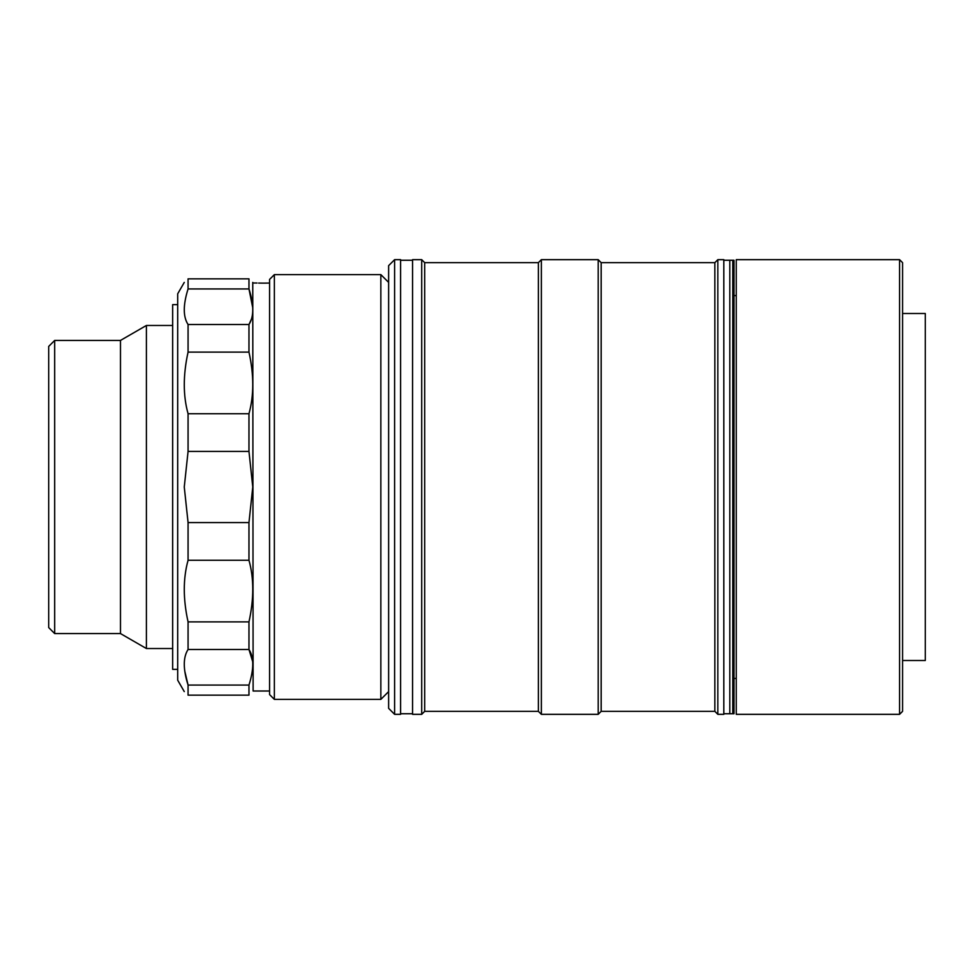 <?xml version="1.0" encoding="UTF-8"?>
<svg xmlns="http://www.w3.org/2000/svg" width="974" height="974" viewBox="0 0 974 974"><rect width="100%" height="100%" fill="white"/><g stroke="black" fill="none" stroke-linecap="round" stroke-linejoin="round"><path stroke-width="1.46" d="M54.678 340.425L54.678 633.575L48.7 627.585L48.7 346.415L54.678 340.425L120.484 340.425L146.392 325.474L146.392 648.526L172.666 648.526M120.484 340.425L120.484 633.575L146.392 648.526M274.364 274.619L269.579 279.416L269.579 694.584L274.364 699.381L380.846 699.381L380.846 274.619L274.364 274.619L274.364 699.381M252.765 282.399L253.118 691.004L269.579 691.004M252.716 307.662L248.967 288.937C254.019 304.85 254.019 316.708 248.967 324.512L251.511 319.009M252.692 312.337L252.765 309.781M188.067 288.937L188.067 278.844C183.027 283.58 183.027 283.58 188.067 278.844C183.027 283.58 183.027 283.58 188.067 278.844L248.967 278.844C254.019 283.58 254.019 283.58 248.967 278.844L248.967 288.937L188.067 288.937C183.027 304.947 183.027 316.818 188.067 324.512L188.067 352.113L248.967 352.113C254.019 374.929 254.019 395.468 248.967 413.731L248.967 451.425L252.765 487L248.967 522.575L248.967 560.269C254.019 578.349 254.019 598.888 248.967 621.887L248.967 649.488C254.019 657.182 254.019 669.053 248.967 685.063L248.967 695.156C254.019 690.42 254.019 690.42 248.967 695.156C254.019 690.42 254.019 690.42 248.967 695.156L188.067 695.156C183.027 690.42 183.027 690.42 188.067 695.156L188.067 685.063L248.967 685.063M188.067 324.512L248.967 324.512L248.967 352.113M261.081 283.117L263.857 283.142C254.214 282.984 254.214 282.984 263.857 283.142L269.579 283.057M260.886 283.117L258.646 283.069M257.051 283.02L253.118 282.996M184.269 282.399L177.706 293.771L177.706 680.229L184.269 691.601M248.967 621.887L188.067 621.887C183.027 599.071 183.027 578.532 188.067 560.269L188.067 522.575L184.269 487L188.067 451.425L248.967 451.425M188.067 352.113C183.027 375.112 183.027 395.651 188.067 413.731L188.067 451.425M188.067 560.269L248.967 560.269M188.067 522.575L248.967 522.575M188.067 621.887L188.067 649.488L248.967 649.488L252.692 661.663M184.804 671.256L188.067 685.063C183.027 669.15 183.027 657.292 188.067 649.488M188.067 278.844L248.967 278.844M188.067 413.731L248.967 413.731M177.706 304.631L172.666 304.631L172.666 669.369L177.706 669.369M902.569 262.663L902.569 711.337L899.574 714.332L899.574 259.668L902.569 262.663M899.574 259.668L736.259 259.668L736.259 714.332L899.574 714.332M902.569 313.506L925.3 313.506L925.3 660.494L902.569 660.494M394.604 714.332L388.626 708.354L388.626 265.646L394.604 259.668L394.604 714.332L400.594 714.332L400.594 259.668L394.604 259.668M714.843 262.663L714.843 711.337L717.838 714.332L717.838 259.668L714.843 262.663L601.177 262.663L601.177 711.337L598.194 714.332L598.194 259.668L541.361 259.668L541.361 714.332L538.366 711.337L538.366 262.663L541.361 259.668M538.366 262.663L424.701 262.663L424.701 711.337L421.705 714.332L421.705 259.668L412.562 259.668L412.562 714.332L421.705 714.332M717.838 714.332L723.816 714.332L723.816 259.668L717.838 259.668M723.816 713.735L729.806 713.735L729.806 260.265L732.789 260.265L732.789 713.735L732.789 260.265L733.994 260.265L733.994 713.735L729.806 713.735L729.806 260.265L723.816 260.265M146.392 325.474L172.666 325.474M54.678 633.575L120.484 633.575M388.626 282.399L380.846 274.619M388.626 691.601L380.846 699.381M601.177 262.663L598.194 259.668M424.701 262.663L421.705 259.668M424.701 711.337L538.366 711.337M598.194 714.332L541.361 714.332M601.177 711.337L714.843 711.337M736.259 678.44L733.994 678.44M736.259 295.56L733.994 295.56M412.562 260.265L400.594 260.265M412.562 713.735L400.594 713.735"/></g></svg>
